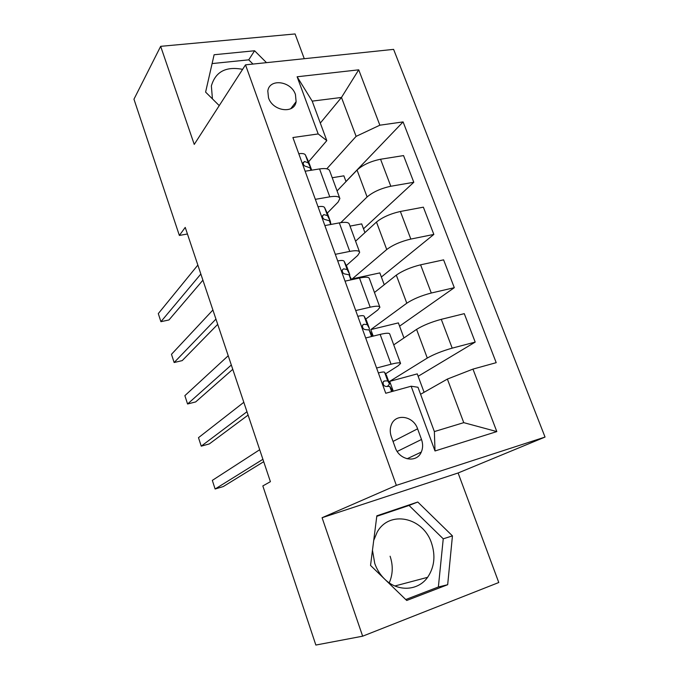 <?xml version="1.0" encoding="UTF-8"?>
<svg xmlns="http://www.w3.org/2000/svg" width="679" height="679" viewBox="0 0 679 679"><rect width="100%" height="100%" fill="white"/><g stroke="black" fill="none" stroke-linecap="round" stroke-linejoin="round"><path stroke-width="1.02" d="M268.511 97.801C272.754 111.348 294.397 114.225 296.12 101.68L295.45 94.534C291.206 81.03 269.385 78.093 267.806 91.011L268.511 97.801M373.722 540.399L377.184 532.124C389.33 509.87 423.187 517.16 431.505 543.056C435.706 555.804 434.407 567.228 427.6 577.328C418.111 590.908 397.877 592.096 384.9 579.331M384.322 578.78C380.045 574.502 376.862 569.409 374.766 563.502L372.465 550.27M389.237 582.854C392.92 574.375 393.209 565.497 390.102 556.228M304.268 58.708L295.076 33.95L160.66 46.333L133.958 99.202L179.358 235.443L187.438 233.992M545.042 437.064L393.608 49.372L245.509 64.845L396.349 485.366L545.042 437.064L458.104 472.983L322.084 517.721L362.654 636.189L498.776 582.514L458.104 472.983M362.654 636.189L315.854 645.05L262.832 485.935L270.403 481.674L185.231 227.406L179.358 235.443M421.506 439.474L417.593 428.814C413.418 415.862 395.509 413.044 391.316 424.867C389.882 428.576 389.89 432.523 391.325 436.69L395.229 447.503C399.337 460.362 416.804 463.307 421.286 452.078C422.992 448.148 423.059 443.947 421.506 439.474L397.198 451.45M472.966 369.104L496.816 431.589L435.01 450.975L411.143 386.224L417.984 387.259L434.365 431.572L463.757 422.652L447.376 379.077L472.966 369.104L496.205 362.671L403.088 121.906L345.976 181.497M320.31 123.077L341.478 97.453L312.196 101.129L326.803 140.638L318.188 133.941L292.904 137.531L385.748 393.26L411.143 386.224M318.188 133.941L297.122 76.778L358.724 69.827L379.858 125.199L403.088 121.906M160.66 46.333L194.245 144.415L245.509 64.845M322.084 517.721L396.349 485.366M326.803 140.638L308.606 161.763M315.345 199.337L329.782 196.842C335.91 195.883 339.271 196.443 339.882 198.531L338.091 202.087L327.286 213.113M335.307 254.328L349.761 251.408C355.889 250.254 359.191 250.559 359.675 252.316L357.706 255.465L346.341 265.54M355.72 310.541L370.182 307.188C376.31 305.839 379.553 305.873 379.909 307.29L377.745 310.006L365.769 319.088M376.59 368.026L391.062 364.224C397.19 362.662 400.364 362.416 400.585 363.469L398.225 365.743L385.57 373.815M420.581 394.278L447.376 379.077M393.26 391.172L389.687 381.369L427.286 358.054C433.906 354.285 442.207 350.984 452.197 348.14L475.198 342.097L418.154 376.285M393.744 344.873L416.575 329.383C423.059 325.394 431.292 322.041 441.274 319.334L464.275 313.656L475.198 342.097M373.187 336.122L370.81 329.595L406.797 303.207C413.163 299.015 421.328 295.62 431.292 293.022L454.302 287.684L399.583 326.166M374.46 292.496L396.307 275.148C402.554 270.743 410.651 267.297 420.598 264.818L443.599 259.853L454.302 287.684M352.554 279.527L352.308 278.848L386.733 249.524C392.869 244.915 400.899 241.435 410.837 239.067L433.839 234.425L381.369 277.015M355.575 241.189L376.472 222.05C382.481 217.246 390.45 213.715 400.372 211.475L423.365 207.171L433.839 234.425M340.799 222.636L367.101 196.961C373 191.97 380.902 188.397 390.807 186.258L413.8 182.278L363.503 228.798M337.073 190.909L357.044 170.064C362.832 164.87 370.666 161.262 380.563 159.242L403.547 155.584L413.8 182.278M326.803 168.808L356.11 136.369L341.478 97.453L358.724 69.827M424.086 392.292L417.262 373.883L389.687 381.369M365.675 337.972L380.147 334.408C386.275 332.956 389.483 332.854 389.771 334.102L400.483 363.189M403.954 337.947L398.369 322.89L370.81 329.595M384.238 284.739L379.85 272.907L352.308 278.848M345.042 281.148L359.505 278.025C365.633 276.786 368.909 276.956 369.334 278.551L379.765 306.9M364.929 232.625L361.686 223.892L350.024 226.107M324.876 225.581L339.313 222.882C345.441 221.829 348.777 222.271 349.329 224.206L359.497 251.833M379.858 125.199L356.11 136.369M346.01 181.582L343.88 175.827L332.226 177.737M305.134 171.218L319.563 168.927C325.691 168.069 329.086 168.765 329.748 171.015L339.67 197.954M434.365 431.572L435.01 450.975M463.757 422.652L496.816 431.589M297.122 76.778L312.196 101.129M452.443 535.884L417.772 502.019L376.845 515.811L370.539 565.429L406.721 600.474L447.673 584.712L452.443 535.884L443.243 538.82L409.038 505.448L376.777 516.329M266.499 62.655L254.583 50.764L214.114 54.744L205.601 92.106L219.241 105.618M242.615 69.343C225.92 66.177 215.498 71.711 211.364 85.953L212.434 98.879M405.745 599.532L438.371 586.987L443.243 538.82M438.371 586.987L447.673 584.712M409.038 505.448L417.772 502.019M252.978 64.064L248.735 59.837L212.103 63.58M248.735 59.837L254.583 50.764M378.407 372.907L378.407 372.907C382.065 371.973 384.119 371.761 384.577 372.262L386.478 375.368M387.565 386.258L389.559 383.932L387.726 380.894L384.365 380.961L383.117 382.158C382.948 384.84 384.025 386.283 386.359 386.47L389.712 386.368L391.503 389.16M262.909 459.31L215.116 489.007L212.323 480.384L259.701 449.719M263.707 461.686L223.238 486.58L215.116 489.007M357.858 316.295L357.858 316.295C361.508 315.489 363.604 315.446 364.139 316.159L366.473 320.48M369.198 330.019L369.351 328.381L367.22 324.604L363.749 324.282L362.45 325.513C362.357 328.059 363.443 329.442 365.709 329.671L369.164 329.96L371.396 333.983M246.969 411.72L201.239 446.162L198.489 437.675L243.812 402.308M248.098 415.098L209.344 443.905L201.239 446.162M337.752 260.923L337.752 260.923C341.41 260.235 343.532 260.346 344.143 261.271L346.893 266.762M351.544 279.51L349.057 274.774L350.924 279.884M231.318 364.988L187.574 403.997L184.875 395.653L228.22 355.745M349.761 276.115L349.677 274.384L347.156 269.538L343.582 268.842L342.233 270.089C342.216 272.5 343.311 273.841 345.501 274.104L349.057 274.774M232.77 369.325L195.671 401.926L187.574 403.997M318.044 206.772L318.078 206.739C321.736 206.161 323.9 206.441 324.57 207.553L327.728 214.157M215.947 319.088L174.138 362.518L171.481 354.302L212.9 310.014M330.656 223.34L330.41 221.515L327.524 215.642L323.858 214.589L322.466 215.846C322.508 218.129 323.594 219.436 325.733 219.741L329.383 220.768L331.182 224.401M217.704 324.358L182.218 360.608L174.138 362.518M298.794 153.743L298.828 153.709C302.478 153.25 304.676 153.666 305.414 154.973L308.953 162.646M200.848 274.01L160.915 321.693L158.292 313.605L197.852 265.09M311.712 170.174L308.3 162.892L304.548 161.492L303.114 162.739C303.216 164.921 304.302 166.185 306.382 166.542L310.133 167.908L311.237 170.251M202.911 280.172L168.978 319.953L160.915 321.693M416.575 329.383L427.286 358.054M396.307 275.148L406.797 303.207M376.472 222.05L386.733 249.524M357.044 170.064L367.101 196.961M441.274 319.334L452.197 348.14M380.147 334.408L391.062 364.224M359.505 278.025L370.182 307.188M420.598 264.818L431.292 293.022M339.313 222.882L349.761 251.408M400.372 211.475L410.837 239.067M319.563 168.927L329.782 196.842M380.563 159.242L390.807 186.258M393.039 441.426L417.593 428.814M391.41 388.906L392.335 391.435M386.376 375.08L389.457 383.542M389.712 386.368L391.63 391.63M384.577 372.262L387.726 380.894M383.474 381.522L384.365 380.961M371.26 333.618L372.262 336.351M366.337 320.098L369.351 328.381M369.164 329.96L371.557 336.521M364.139 316.159L367.22 324.604M362.594 325.148L363.749 324.282M346.714 266.27L349.677 274.384M344.143 261.271L347.156 269.538M342.258 270.013L343.582 268.842M327.516 213.579L330.41 221.515M329.383 220.768L330.741 224.486M324.57 207.553L327.524 215.642M322.423 216.058L323.858 214.589M308.707 161.975L311.542 169.75M310.133 167.908L310.999 170.293M305.414 154.973L308.3 162.892M303.072 163.223L304.548 161.492M290.773 108.708L296.12 101.68M394.898 585.977L427.6 577.328M407.061 458.792L421.286 452.078"/></g></svg>

